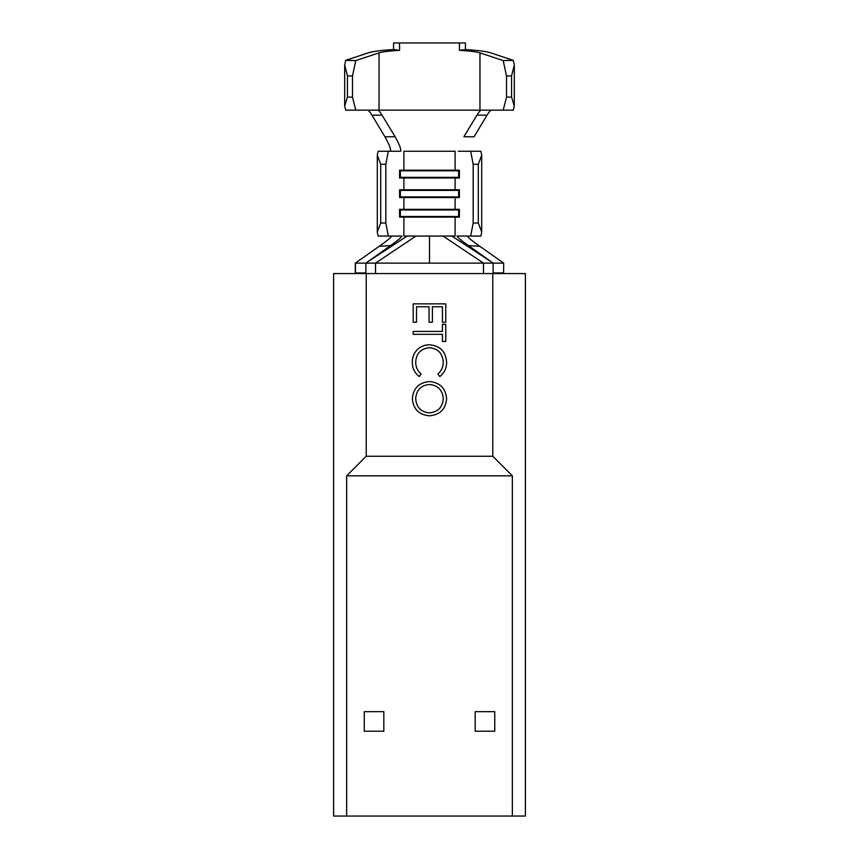 <?xml version="1.0" encoding="UTF-8"?>
<svg xmlns="http://www.w3.org/2000/svg" width="859" height="859" viewBox="0 0 859 859"><rect width="100%" height="100%" fill="white"/><g stroke="black" fill="none" stroke-linecap="round" stroke-linejoin="round"><path stroke-width="1.29" d="M385.82 164.294L380.698 164.294L377.305 155.254L378.078 151.248L388.322 151.248L385.82 164.294L385.82 223.018L388.322 236.064L402.044 236.064C401.046 237.76 397.191 240.939 390.48 245.61L379.227 246.275L355.293 263.133L493.12 263.133L493.12 272.926L503.567 272.926L503.567 273.57M352.48 76L347.433 75.882L344.684 65.048L345.694 60.355L368.941 52.646C372.989 51.357 381.203 50.327 393.572 49.554L399.564 50.305C389.256 50.949 382.405 51.808 379.034 52.871L355.787 60.592L352.48 76L352.48 97.099L355.798 110.145L377.584 110.145C378.647 110.349 380.129 111.992 382.019 115.095L395.108 136.731C399.435 144.473 401.293 149.316 400.702 151.248L388.322 151.248M345.694 60.355L355.787 60.592M514.316 65.048L511.567 75.882L506.52 76L503.213 60.592L479.966 52.871C476.595 51.808 469.744 50.949 459.436 50.305L465.428 49.554C477.797 50.327 486.011 51.357 490.059 52.646L513.306 60.355L514.316 65.048L514.316 106.14L513.295 110.145L503.202 110.145L506.52 97.099L511.567 97.099L514.316 106.14M503.213 60.592L513.306 60.355M458.298 151.248L480.922 151.248L481.695 155.254L481.695 232.059L480.922 236.064L470.678 236.064L473.18 223.018L478.302 223.018L481.695 232.059M388.322 236.064L378.078 236.064L377.305 232.059L380.698 223.018L385.82 223.018M377.305 155.254L377.305 232.059M459.415 209.961L455.109 209.338L459.415 209.338L459.415 217.123L455.109 217.123L458.631 216.489L458.631 209.961L400.369 209.961L403.891 209.338L403.891 197.549L400.369 196.915L458.631 196.915L455.109 197.549L399.585 197.549L399.585 189.764L459.415 189.764L459.415 197.549L455.109 197.549L455.109 209.338L399.585 209.338L399.585 217.123L403.891 217.123L403.891 236.064L455.109 236.064L455.109 217.123L403.891 217.123L399.585 216.489M459.415 196.915L458.631 196.915L458.631 190.397L455.109 189.764L455.109 177.974L458.631 177.341L400.369 177.341L403.891 177.974L399.585 177.974L399.585 170.189L459.415 170.189L459.415 177.974L403.891 177.974L403.891 189.764L399.585 190.397M399.585 177.341L400.369 177.341L400.369 170.823L403.891 170.189L403.891 151.248L455.109 151.248L455.109 170.189L458.631 170.823L399.585 170.823M390.48 245.61L365.88 263.133L365.88 273.57M357.387 261.759L355.433 263.133L355.433 272.926L365.88 272.926M355.433 273.57L355.433 272.926M493.12 273.57L493.12 272.926M467.328 236.064C468.52 237.943 472.665 241.347 479.773 246.275L503.707 263.133L503.567 272.926M479.773 246.275L468.52 245.61L493.12 263.133L503.567 263.133L501.613 261.759M367.512 261.974L407.166 236.064M375.512 273.57L375.512 263.133L415.939 236.064M429.5 263.133L429.5 236.064M379.227 246.275C386.314 241.358 390.469 237.954 391.672 236.064M491.488 261.974L451.834 236.064M468.52 245.61C461.82 240.95 457.965 237.771 456.956 236.064L470.678 236.064M483.488 273.57L483.488 263.133L443.061 236.064M481.695 155.254L478.302 164.294L473.18 164.294L473.18 223.018M473.18 164.294L470.678 151.248M478.302 164.294L478.302 223.018M380.698 164.294L380.698 223.018M459.415 170.823L458.631 170.823L458.631 177.341L459.415 177.341M459.415 190.397L400.369 190.397L400.369 196.915L399.585 196.915M459.415 216.489L400.369 216.489L400.369 209.961L399.585 209.961M474.018 136.839L487.021 115.203L476.981 115.095L463.892 136.731L474.018 136.839M390.501 151.248C391.113 149.359 389.277 144.548 384.982 136.839L371.979 115.203C370.068 112.046 368.565 110.36 367.469 110.145M491.531 110.145C490.446 110.349 488.943 112.035 487.021 115.203M476.981 115.095C478.86 111.992 480.342 110.349 481.416 110.145L503.202 110.145M379.034 52.871L379.034 110.145L479.966 110.145L479.966 52.871M382.019 115.095L371.979 115.203M384.982 136.839L395.108 136.731M355.798 110.145L345.705 110.145L344.684 106.14L347.433 97.099L352.48 97.099M347.433 75.882L347.433 97.099M393.572 49.554L393.572 42.95L399.564 42.95L399.564 50.305M399.564 42.95L459.436 42.95L459.436 50.305M506.52 76L506.52 97.099M511.567 75.882L511.567 97.099M459.436 42.95L465.428 42.95L465.428 49.554M344.684 65.048L344.684 106.14M492.787 273.57L525.407 273.57L525.407 816.05L512.351 816.05L512.351 475.822L346.649 475.822L346.649 816.05L333.593 816.05L333.593 273.57L492.787 273.57L492.787 456.247L366.213 456.247L366.213 273.57M512.351 816.05L346.649 816.05M366.213 456.247L346.649 475.822M512.351 475.822L492.787 456.247M413.19 303.85L445.778 303.85L445.778 322.232L442.428 322.232L442.428 306.77L432.41 306.77L432.41 322.232L429.06 322.232L429.06 306.77L416.529 306.77L416.529 322.232L413.19 322.232L413.19 303.85M442.428 331.424L442.428 324.315L445.778 324.315L445.778 341.442L442.428 341.442L442.428 334.344L413.19 334.344L413.19 331.424L442.428 331.424M446.616 362.326C446.637 368.189 444.371 372.924 439.797 376.543L437.832 373.976C441.472 370.884 443.276 366.933 443.265 362.144C442.664 353.403 438.058 348.593 429.446 347.712C420.76 348.625 416.175 353.511 415.692 362.337C415.745 367.04 417.549 370.916 421.125 373.976L419.192 376.543C414.629 372.924 412.352 368.2 412.352 362.358C412.245 357 414.145 352.523 418.054 348.926C421.415 346.123 425.291 344.749 429.672 344.792C440.238 345.823 445.885 351.664 446.616 362.326M429.339 381.546C439.797 382.427 445.553 388.075 446.616 398.469C445.767 409.077 440.066 414.854 429.5 415.81C419.031 414.876 413.308 409.185 412.352 398.726C413.243 388.279 418.913 382.545 429.339 381.546M443.265 398.619C442.503 390.029 437.865 385.315 429.35 384.478C420.91 385.369 416.357 390.083 415.692 398.619C416.325 407.284 420.931 412.041 429.5 412.878C437.993 411.987 442.578 407.23 443.265 398.619M475.167 731.234L475.167 711.66L494.741 711.66L494.741 731.234L475.167 731.234M383.833 731.234L383.833 711.66L364.259 711.66L364.259 731.234L383.833 731.234M355.293 263.133L355.293 273.57L355.293 263.133L356.249 262.543M502.751 262.543L503.707 263.133"/></g></svg>
